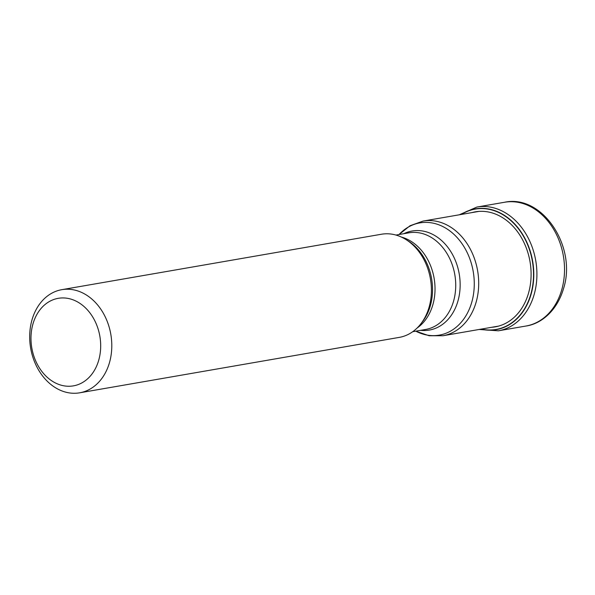 <?xml version="1.0" encoding="UTF-8"?>
<svg xmlns="http://www.w3.org/2000/svg" width="595" height="595" viewBox="0 0 595 595"><rect width="100%" height="100%" fill="white"/><g stroke="black" fill="none" stroke-linecap="round" stroke-linejoin="round"><path stroke-width="0.89" d="M481.348 329.087A61.069 47.466 80.2 0 0 530.881 294.004A61.069 47.466 -99.8 0 0 516.043 225.855A61.069 47.466 -99.8 0 0 461.46 214.416M79.685 392.812L399.297 337.38A52.338 40.676 -99.8 0 0 420.739 323.963A52.338 40.676 -99.8 0 0 429.151 306.99A52.338 40.676 -99.8 0 0 406.117 239.651A52.338 40.676 -99.8 0 0 381.41 234.244L61.798 289.676A52.338 40.676 80.2 0 1 84.185 293.722A52.338 40.676 80.2 0 1 109.532 362.429A52.338 40.676 80.2 0 1 79.685 392.812A52.338 40.676 80.2 0 1 57.291 388.773A52.338 40.676 80.2 0 1 31.944 320.065A52.338 40.676 80.2 0 1 61.798 289.676M32.904 324.119A44.424 34.525 80.2 0 1 77.246 301.754A44.424 34.525 80.2 0 1 98.763 360.079A44.424 34.525 80.2 0 1 54.42 382.436A44.424 34.525 80.2 0 1 32.904 324.119M525.987 326.023A62.802 48.805 -99.8 0 0 561.806 289.564A62.802 48.805 -99.8 0 0 552.026 226.717A62.802 48.805 -99.8 0 0 504.523 202.263C542.61 194.015 577.076 247.051 563.554 288.516C556.972 311.192 540.736 324 525.987 326.023L498.379 330.813L479.131 329.466M504.523 202.263L476.907 207.053A62.802 48.805 80.2 0 1 524.418 231.507A62.802 48.805 80.2 0 1 534.198 294.354A62.802 48.805 80.2 0 1 498.379 330.813M461.036 214.49A61.285 47.63 80.2 0 1 516.051 225.453A61.285 47.63 80.2 0 1 531.142 294.079A61.285 47.63 80.2 0 1 480.924 329.161M471.895 212.608A58.362 45.361 -99.8 0 1 518.275 232.779A58.362 45.361 -99.8 0 1 528.576 292.963A58.362 45.361 80.2 0 1 491.782 327.272M478.849 211.404L423.105 221.072A58.191 45.22 80.2 0 1 467.12 243.727A58.191 45.22 80.2 0 1 476.186 301.955A58.191 45.22 80.2 0 1 476.156 302.052A58.191 45.22 80.2 0 1 442.992 335.736L498.736 326.067M442.992 335.736L429.129 335.744L415.779 331.17A56.956 44.261 -99.8 0 0 471.783 302.148A56.956 44.261 -99.8 0 0 471.813 302.052A56.956 44.261 -99.8 0 0 453.918 234.318A56.956 44.261 -99.8 0 0 399.037 234.534L410.052 225.736L423.105 221.072M403.849 233.694A50.277 39.069 80.2 0 1 447.031 246.3A50.277 39.069 80.2 0 1 458.009 300.802A50.277 39.069 80.2 0 1 457.986 300.892A50.277 39.069 80.2 0 1 420.613 330.337M412.729 331.698L425.641 329.459A49.043 38.11 -99.8 0 0 453.613 300.988A49.043 38.11 -99.8 0 0 453.635 300.906A49.043 38.11 -99.8 0 0 445.945 251.886A49.043 38.11 -99.8 0 0 408.877 232.824L395.972 235.062M401.38 237.063A49.043 38.11 80.2 0 1 432.929 304.491A49.043 38.11 80.2 0 1 432.9 304.58A49.043 38.11 80.2 0 1 417.147 327.994M420.739 323.963L422.286 321.984A50.277 39.069 -99.8 0 0 430.363 305.681A50.277 39.069 -99.8 0 0 430.386 305.592A50.277 39.069 -99.8 0 0 408.237 240.99L406.117 239.651M476.907 207.053L459.243 214.802"/></g></svg>
